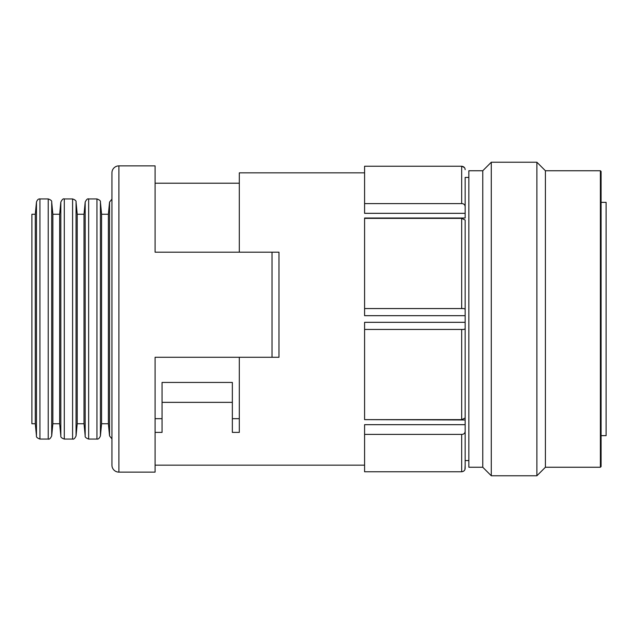 <?xml version="1.0" encoding="UTF-8"?>
<svg xmlns="http://www.w3.org/2000/svg" width="638" height="638" viewBox="0 0 638 638"><rect width="100%" height="100%" fill="white"/><g stroke="black" fill="none" stroke-linecap="round" stroke-linejoin="round"><path stroke-width="0.96" d="M601.092 319L601.092 466.553L600.39 467.247L600.39 170.753L601.092 171.447L601.092 319M600.39 467.247L545.41 467.247L545.41 170.753L600.39 170.753M545.41 170.753L536.885 162.227L536.885 475.773L545.41 467.247M482.767 467.247L468.85 467.247L468.85 170.753L482.767 170.753L482.767 467.247L491.292 475.773L491.292 162.227L536.885 162.227M465.158 417.818L465.158 460.564L468.85 460.564M465.158 177.436L465.158 213.323L465.158 177.436L468.85 177.436M364.585 419.637L465.158 419.971L465.158 322.326L465.158 417.986L461.681 419.637L364.585 419.637L364.585 322.326L465.158 322.326L465.158 220.182M465.158 465.158L464.919 469.584M465.158 431.224L465.158 468.348C465.022 470.342 463.858 471.482 461.681 471.761L364.585 471.761L364.585 424.677L465.158 424.677L465.158 431.224C465.022 433.274 463.858 434.326 461.681 434.406L364.585 434.406M364.585 218.363L461.681 218.363L465.158 220.014L465.158 315.674L364.585 315.674L364.585 218.029L465.158 218.029L465.158 213.323L364.585 213.323L364.585 166.239L461.681 166.239L461.681 203.594C463.858 203.674 465.022 204.726 465.158 206.776M162.052 418.672L155.09 418.672L155.09 357.28L155.09 472.12L155.09 465.158L364.585 465.158M239.306 252.185L239.306 172.842L364.585 172.842M462.654 329.431L463.467 329.399M463.459 308.601L461.681 308.561C463.858 308.377 465.022 308.736 465.158 309.637L465.046 309.183M461.864 166.239L464.48 167.634M278.981 357.28L278.981 252.185L272.019 252.185L272.019 357.28L278.981 357.28M232.352 402.355L162.052 402.355L162.052 382.441L232.352 382.441L232.352 432.397L239.306 432.397L239.306 357.28M155.09 432.397L162.052 432.397L162.052 402.355M155.09 252.185L155.09 165.88L155.09 252.185L272.019 252.185M239.306 418.672L232.352 418.672M155.09 165.88L118.899 165.88A6.962 6.962 0 0 0 111.937 172.842L111.937 465.158A6.962 6.962 0 0 0 118.899 472.12L118.899 165.88M155.09 472.12L118.899 472.12M108.38 423.752L101.586 423.752L101.586 214.248L108.38 214.248L108.38 423.752L109.553 435.913L109.553 202.087L111.937 199.112L111.937 319M84.017 214.248L77.222 214.248L77.222 423.752L84.017 423.752L84.017 214.248L85.189 202.087L85.189 435.913C84.822 437.038 85.978 438.083 88.65 439.064L96.944 439.064C98.292 439.367 99.448 438.322 100.413 435.913L100.413 202.087C100.772 200.962 99.624 199.917 96.944 198.936L96.944 439.064M59.661 423.752L52.866 423.752L52.866 214.248L59.661 214.248L59.661 423.752L60.825 435.913C60.522 437.118 61.679 438.17 64.294 439.064L72.588 439.064C73.777 439.462 74.933 438.418 76.05 435.913L76.05 202.087C76.369 200.898 75.22 199.853 72.588 198.936L72.588 439.064M35.297 214.248L31.9 214.248L31.9 423.752L35.297 423.752L35.297 214.248L36.47 202.087L36.47 435.913C36.103 437.038 37.259 438.083 39.931 439.064L48.225 439.064C49.333 439.518 50.49 438.465 51.694 435.913L51.694 202.087C52.029 200.922 50.873 199.869 48.225 198.936L48.225 439.064M155.09 357.28L272.019 357.28M465.158 169.652C465.022 167.666 463.866 166.526 461.681 166.239M461.681 203.594L364.585 203.594M461.681 218.363L461.681 308.561L364.585 308.561M465.158 328.363C465.022 329.264 463.866 329.623 461.681 329.439L364.585 329.439M601.092 202.35L606.1 202.35L606.1 435.65L601.092 435.65M88.65 439.064L88.65 198.936L96.944 198.936M72.588 198.936L64.294 198.936L64.294 439.064M60.825 435.913L60.825 202.087C62.077 199.503 63.234 198.458 64.294 198.936M39.931 439.064L39.931 198.936L48.225 198.936M461.681 329.439L461.681 419.637M461.681 434.406L461.681 471.761M491.292 475.773L536.885 475.773M482.767 170.753L491.292 162.227M239.306 183.21L155.09 183.21M109.553 435.913L111.937 438.888M108.38 214.248L109.553 202.087M101.586 214.248L100.413 202.087M101.586 423.752L100.413 435.913M88.65 198.936C87.597 198.458 86.441 199.503 85.189 202.087M84.017 423.752L85.189 435.913M77.222 423.752L76.05 435.913M77.222 214.248L76.05 202.087M59.661 214.248L60.825 202.087M52.866 214.248L51.694 202.087M52.866 423.752L51.694 435.913M39.931 198.936C38.44 198.729 37.283 199.782 36.47 202.087M35.297 423.752L36.47 435.913"/></g></svg>
